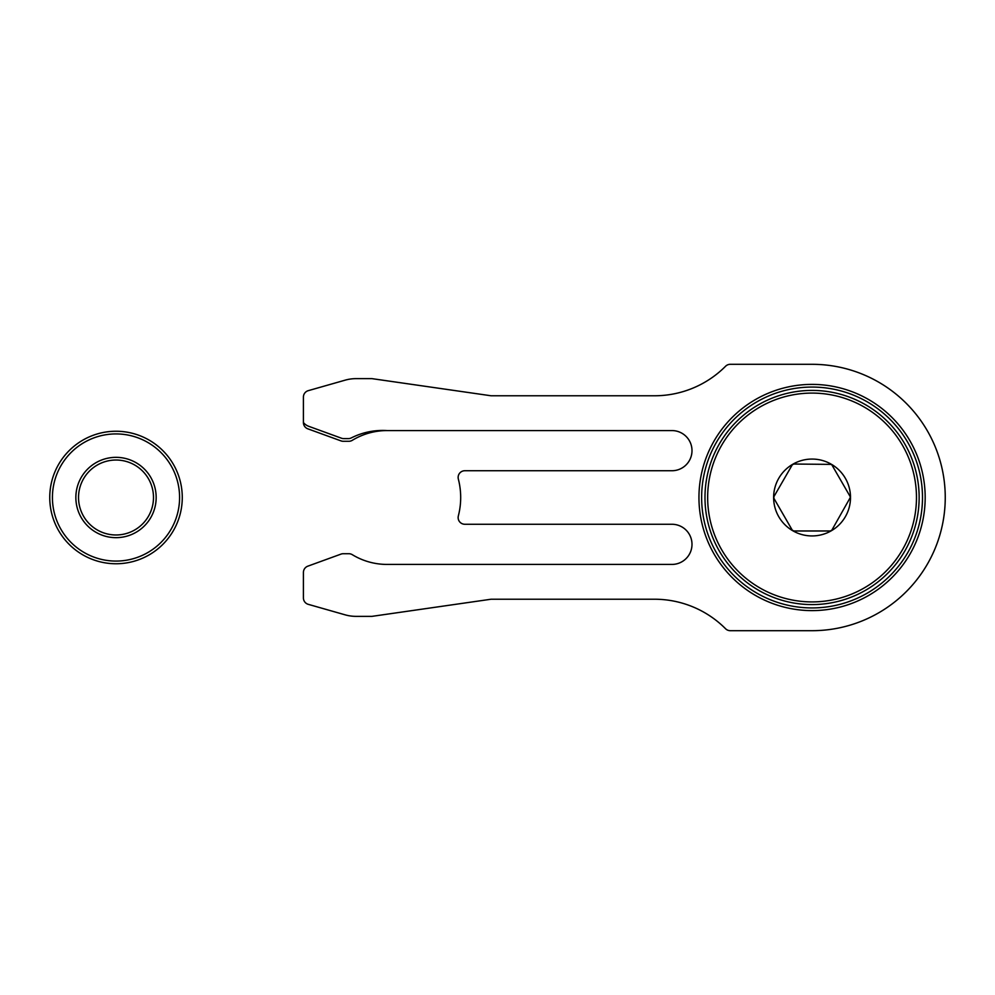 <?xml version="1.0" encoding="UTF-8"?>
<svg xmlns="http://www.w3.org/2000/svg" width="995" height="995" viewBox="0 0 995 995"><rect width="100%" height="100%" fill="white"/><g stroke="black" fill="none" stroke-linecap="round" stroke-linejoin="round"><path stroke-width="1.49" d="M925.176 497.5A113.107 113.107 0 0 1 812.057 610.607A113.107 113.107 0 0 1 698.95 497.5A113.107 113.107 0 0 1 812.057 384.393A113.107 113.107 0 0 1 925.176 497.5M701.637 497.5A110.433 110.433 0 0 0 812.057 607.933A110.433 110.433 0 0 0 922.489 497.5A110.433 110.433 0 0 0 812.057 387.067A110.433 110.433 0 0 0 701.637 497.5M387.067 430.574L671.911 430.574A20.074 20.074 0 0 1 691.998 450.648A20.074 20.074 0 0 1 671.911 470.734L464.827 470.734A6.691 6.691 0 0 0 458.347 479.092A73.618 73.618 0 0 1 458.347 515.908A6.691 6.691 0 0 0 464.827 524.265L671.911 524.265A20.074 20.074 0 0 1 691.998 544.352A20.074 20.074 0 0 1 671.911 564.426L387.067 564.426A66.926 66.926 0 0 1 352.305 554.688A6.691 6.691 0 0 0 348.835 553.717L343.238 553.717A6.691 6.691 0 0 0 340.949 554.128L307.816 566.18A6.691 6.691 0 0 0 303.413 572.473L303.413 597.908A6.691 6.691 0 0 0 308.263 604.338L345.128 614.835A40.161 40.161 0 0 0 356.123 616.365L371.931 616.365L491.07 599.226L654.461 599.226A100.395 100.395 0 0 1 725.542 628.716A6.691 6.691 0 0 0 730.28 630.693L812.057 630.693A133.193 133.193 0 0 0 945.25 497.5A133.193 133.193 0 0 0 812.057 364.307L730.28 364.307A6.691 6.691 0 0 0 725.542 366.284A100.395 100.395 0 0 1 654.461 395.774L491.07 395.774L371.931 378.635L356.123 378.635A40.161 40.161 0 0 0 345.128 380.165L308.263 390.662A6.691 6.691 0 0 0 303.413 397.092L303.413 422.527A12.313 12.313 0 0 0 308.724 426.308L341.422 438.198A6.691 6.691 0 0 0 343.71 438.608L348.337 438.608A6.691 6.691 0 0 0 351.359 437.887A69.6 69.6 0 0 1 387.067 430.574A66.926 66.926 0 0 0 352.305 440.312A6.691 6.691 0 0 1 348.835 441.282L343.238 441.282A6.691 6.691 0 0 1 340.949 440.872L307.816 428.82A6.691 6.691 0 0 1 303.413 422.527M116.005 460.026A37.474 37.474 0 0 0 78.53 497.5A37.474 37.474 0 0 0 116.005 534.974A37.474 37.474 0 0 0 153.491 497.5A37.474 37.474 0 0 0 116.005 460.026M116.005 537.661A40.161 40.161 0 0 1 75.856 497.5A40.161 40.161 0 0 1 116.005 457.339A40.161 40.161 0 0 1 156.165 497.5A40.161 40.161 0 0 1 116.005 537.661M116.005 433.919A63.58 63.58 0 0 0 52.424 497.5A63.58 63.58 0 0 0 116.005 561.08A63.58 63.58 0 0 0 179.585 497.5A63.58 63.58 0 0 0 116.005 433.919M116.005 563.755A66.255 66.255 0 0 1 49.75 497.5A66.255 66.255 0 0 1 116.005 431.245A66.255 66.255 0 0 1 182.272 497.5A66.255 66.255 0 0 1 116.005 563.755M831.882 464.901A38.146 38.146 0 0 0 830.377 464.031L830.962 464.031A38.432 38.432 0 0 0 793.164 464.031L831.596 464.391A38.432 38.432 0 0 1 850.501 497.139L831.596 530.609A38.432 38.432 0 0 0 850.501 497.861M850.203 498.371A38.146 38.146 0 0 0 850.203 496.629M830.377 530.969A38.146 38.146 0 0 0 831.882 530.099M812.057 393.087A104.413 104.413 0 0 0 707.656 497.5A104.413 104.413 0 0 0 812.057 601.913A104.413 104.413 0 0 0 916.47 497.5A104.413 104.413 0 0 0 812.057 393.087M812.057 604.587A107.087 107.087 0 0 1 704.982 497.5A107.087 107.087 0 0 1 812.057 390.413A107.087 107.087 0 0 1 919.144 497.5A107.087 107.087 0 0 1 812.057 604.587M793.749 464.031A38.146 38.146 0 0 0 792.244 464.901M773.923 496.629A38.146 38.146 0 0 0 773.923 498.371M792.244 530.099A38.146 38.146 0 0 0 793.749 530.969M830.962 530.969L793.164 530.969A38.432 38.432 0 0 0 830.962 530.969L831.596 530.609M792.53 530.609L773.625 497.861A38.432 38.432 0 0 0 792.53 530.609L793.164 530.969M773.625 497.139L792.53 464.391A38.432 38.432 0 0 0 773.625 497.139L773.625 497.861M793.164 464.031L792.53 464.391M831.596 464.391L850.501 497.139"/></g></svg>
